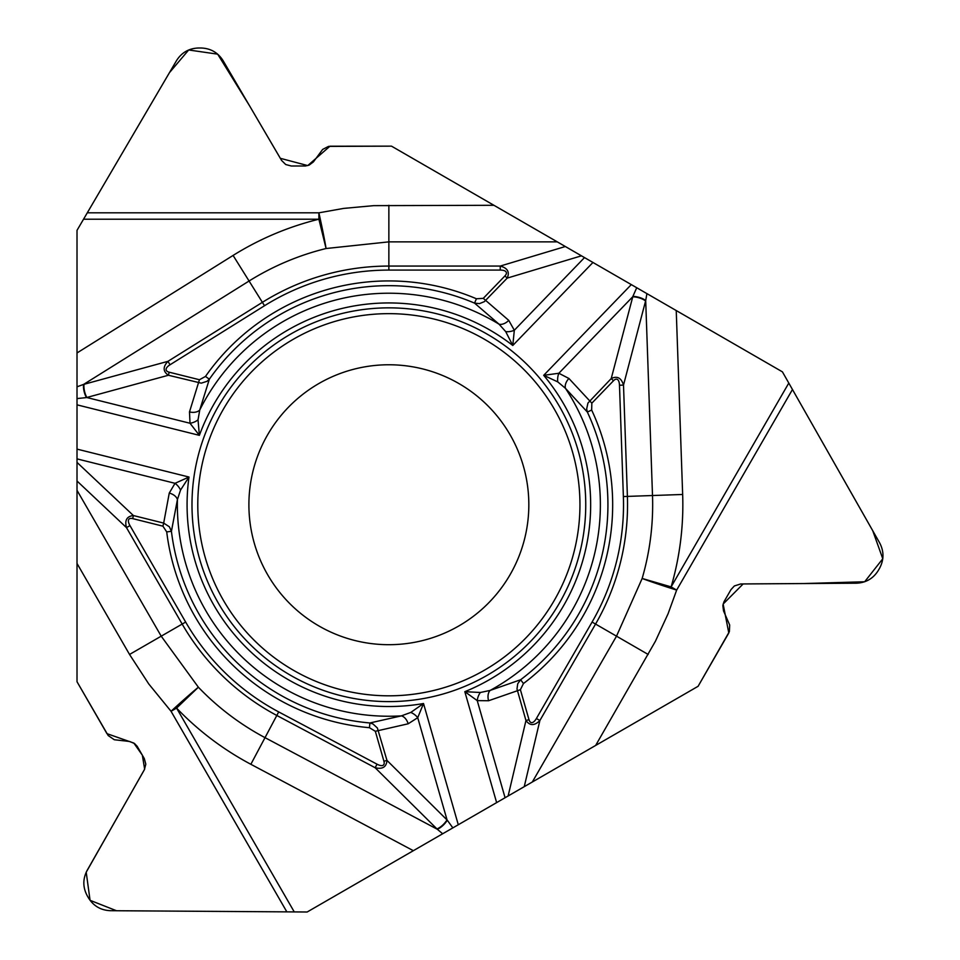 <?xml version="1.0" encoding="UTF-8"?>
<svg xmlns="http://www.w3.org/2000/svg" width="960" height="960" viewBox="0 0 960 960"><rect width="100%" height="100%" fill="white"/><g stroke="black" fill="none" stroke-linecap="round" stroke-linejoin="round"><path stroke-width="1.44" d="M698.1 686.292L532.32 782.004L616.512 636.168L642.156 578.46A263.796 263.796 0 0 0 652.5 495.528L645.696 300.552L623.508 385.092L627.396 496.404L682.656 494.472A293.976 293.976 0 0 1 671.124 586.896L676.656 590.088A36.828 1.38 17.7 0 1 642.156 578.46L671.124 586.896L788.796 383.064L879.648 542.88C884.1 551.364 884.064 559.824 879.564 568.272L878.316 570.432C873.252 578.556 865.944 582.804 856.38 583.2L740.688 583.968L734.376 585.948L730.98 589.62L723.924 601.884L722.856 605.556L723.504 610.836L729.684 625.02L729.372 631.608L698.1 686.292M520.392 689.7L488.58 700.74A10.068 6.468 74.4 0 1 490.14 690.42A211.512 211.512 0 0 0 565.464 388.332L587.352 412.056A219.06 219.06 0 0 1 520.62 679.752L523.464 683.532L520.392 689.7L528.996 719.664A13.572 5.16 -76.7 0 0 536.388 718.512L539.88 720.516C534.528 725.88 529.884 725.892 525.96 720.528L516.996 688.992L517.716 683.772L520.62 679.752L490.14 690.42L480.36 692.484L464.82 691.68L496.632 802.608L532.32 782.004M496.632 802.608L307.164 912L110.436 910.692C100.872 910.296 93.552 906.048 88.488 897.924L87.24 895.764C82.74 887.316 82.716 878.856 87.156 870.372L144.336 769.8L145.812 764.172L144.3 758.568L137.196 746.328L134.556 743.556L129.648 741.48L114.288 739.74L108.192 735.54L77.016 681.744L77.016 490.32L161.208 636.168L198.372 687.216A263.796 263.796 0 0 0 265.02 737.652L437.28 829.248L375.156 767.748L276.816 715.464L250.86 764.292A293.976 293.976 0 0 1 176.58 708.096L171.048 711.288A36.828 1.38 137.7 0 1 198.372 687.216L176.58 708.096L294.264 911.916L307.164 912L698.1 686.292L728.808 632.976L723.132 604.056L743.16 583.932L803.988 583.548L864.672 581.76L882.78 558.756L872.724 530.676L782.424 371.856L391.488 146.148L329.964 146.208L307.74 165.588L280.308 158.304L249.564 105.816L217.668 54.156L188.688 49.98L169.404 72.72L77.016 230.34L77.016 681.744L106.956 733.656L133.824 743.064L142.344 755.184L144.66 769.152L86.208 872.208L90.06 900.312L116.496 910.74L294.264 911.916M180.528 490.092A10.068 5.724 48.5 0 0 175.032 483.312L188.988 477.036L180.528 490.092L177.42 499.596L171.42 531.324L169.38 526.8L163.68 523.092L169.26 493.08L175.032 483.312L77.016 458.88L77.016 490.32M77.016 458.88L77.016 230.34L176.508 60.624C181.632 52.536 188.976 48.324 198.54 48L201.036 48C210.6 48.324 217.944 52.536 223.068 60.624L281.58 160.428L285.708 164.52L291.324 166.008L305.472 165.984L309.18 165.084L313.44 161.868L322.632 149.436L328.5 146.4L391.488 146.148L557.268 241.86L388.86 241.86L326.076 248.52A263.796 263.796 0 0 0 249.072 281.016L83.628 384.396L167.94 361.344L262.392 302.328L233.088 255.432A293.976 293.976 0 0 1 318.888 219.216L318.888 212.82A36.828 1.38 -102.3 0 1 326.076 248.52L318.888 219.216L83.532 219.216M483.276 298.344L508.752 320.376A10.068 6.468 -45.6 0 1 499.032 324.18A211.512 211.512 0 0 0 199.752 409.992L209.364 379.176A219.06 219.06 0 0 1 474.552 303.12L476.412 298.764L483.276 298.344L504.936 275.916A13.572 5.16 163.3 0 0 500.244 270.084L500.244 266.064C507.552 268.008 509.88 272.028 507.204 278.112L484.368 301.632L479.496 303.624L474.552 303.12L499.032 324.18L505.716 331.62L512.784 345.48L592.956 262.464L557.268 241.86M592.956 262.464L782.424 371.856L788.796 383.064M585.744 504.732A196.872 196.872 0 0 0 290.424 334.236A196.872 196.872 0 0 0 290.424 675.228A196.872 196.872 0 0 0 585.744 504.732M528.828 504.732A139.968 139.968 0 0 1 318.876 625.944A139.968 139.968 0 0 1 318.876 383.52A139.968 139.968 0 0 1 528.828 504.732A139.968 139.968 0 0 1 318.876 625.944A139.968 139.968 0 0 1 318.876 383.52A139.968 139.968 0 0 1 528.828 504.732M189.492 411.924A10.068 6.468 -166.4 0 0 199.752 409.992L198.036 419.844L199.38 435.348L190.008 423.252L189.492 411.924L199.428 379.74L205.476 376.452A223.8 223.8 0 0 1 476.412 298.764M77.016 386.808L83.628 384.396A10.068 3.768 -105.6 0 0 86.448 397.584L77.016 398.58M205.476 376.452L209.364 379.176L206.964 381.336L201.288 383.16L168.408 375.252L86.448 397.584M77.016 449.112L188.988 477.036A201.78 201.78 0 0 0 423.516 703.524L410.772 712.44L401.376 715.872L369.876 722.964A219.06 219.06 0 0 1 171.42 531.324L166.716 531.9L162.912 526.164L132.672 518.616L133.428 515.556C126.828 516.276 124.512 520.296 126.48 527.616L182.172 624.072L129.54 654.456L148.776 683.976L171.048 711.288L286.848 911.868M500.244 270.084L388.86 270.084A234.648 234.648 0 0 0 264.516 305.736L170.064 364.752A13.572 5.16 164.7 0 0 169.176 372.192L199.428 379.74M198.036 419.844A10.068 5.724 159.5 0 1 190.008 423.252L86.904 397.548A10.068 3.828 -105.3 0 1 84.096 384.276M169.176 372.192L168.408 375.252C162.924 371.52 162.768 366.876 167.94 361.344L170.064 364.752M169.26 493.08A10.068 6.468 14.4 0 1 177.42 499.596A211.512 211.512 0 0 0 401.376 715.872A10.068 6.468 73.6 0 1 408.168 723.792L375.336 731.292L369.468 727.692A223.8 223.8 0 0 1 166.716 531.9M504.936 275.916L507.204 278.112L581.448 255.828M568.92 378.48A10.068 6.468 -46.4 0 0 565.464 388.332L557.796 381.912L543.696 375.324L558.852 373.26L568.92 378.48L591.84 403.164L591.66 410.052A223.8 223.8 0 0 1 523.464 683.532M646.92 293.616L645.696 300.552A10.068 3.768 14.4 0 0 632.868 296.412L636.732 287.736M591.66 410.052L587.352 412.056L586.68 408.9L587.94 403.068L611.22 378.552L632.868 296.412M584.508 257.58L514.32 330.252L512.784 345.48A201.78 201.78 0 0 0 199.38 435.348L77.016 404.844M536.388 718.512L592.08 622.056A234.648 234.648 0 0 0 623.376 496.548L619.488 385.236A13.572 5.16 -75.3 0 0 613.488 380.748L591.84 403.164M557.796 381.912A10.068 5.724 -80.5 0 1 558.852 373.26L632.676 296.82A10.068 3.828 14.7 0 1 645.576 301.02M613.488 380.748L611.22 378.552C617.208 375.672 621.3 377.844 623.508 385.092L619.488 385.236M508.752 320.376L514.32 330.252A10.068 5.724 168.5 0 1 505.716 331.62M528.996 719.664L525.96 720.528L508.128 795.972M442.668 833.772L437.28 829.248A10.068 3.768 134.4 0 0 447.276 820.2L452.856 827.88M369.468 727.692L369.876 722.964L372.96 723.96L377.364 727.968L386.964 760.392L447.276 820.2M458.28 824.748L423.516 703.524L417.732 717.684L408.168 723.792M505.08 797.736L477.24 700.62L464.82 691.68A201.78 201.78 0 0 0 543.696 375.324L631.296 284.604M132.672 518.616A13.572 5.16 43.3 0 0 129.972 525.6L126.48 527.616L77.016 481.008M129.972 525.6L185.652 622.056A234.648 234.648 0 0 0 278.7 711.912L377.04 764.196A13.572 5.16 44.7 0 0 383.928 761.256L375.336 731.292M410.772 712.44A10.068 5.724 39.5 0 1 417.732 717.684L447.024 819.828A10.068 3.828 134.7 0 1 436.932 828.9M383.928 761.256L386.964 760.392C386.472 767.016 382.536 769.464 375.156 767.748L377.04 764.196M488.58 700.74L477.24 700.62A10.068 5.724 -71.5 0 1 480.36 692.484M77.016 462.396L133.428 515.556L163.68 523.092L162.912 526.164M413.352 850.692L250.86 764.292M77.016 563.46L129.54 654.456M676.236 310.548L682.656 494.472M595.656 745.44L655.44 641.196L668.076 613.764L676.656 590.088L792.456 389.52M77.016 352.956L233.088 255.432M493.932 205.296L373.764 205.644L343.68 208.404L318.888 212.82L87.288 212.82M579.948 504.732A191.076 191.076 0 0 1 293.328 670.212A191.076 191.076 0 0 1 293.328 339.252A191.076 191.076 0 0 1 579.948 504.732M264.516 305.736L262.392 302.328A238.668 238.668 0 0 1 388.86 266.064L500.244 266.064L565.344 246.516M388.86 270.084L388.86 205.296M623.376 496.548L627.396 496.404A238.668 238.668 0 0 1 595.56 624.072L539.88 720.516L524.244 786.672M592.08 622.056L648.18 654.456M278.7 711.912L276.816 715.464A238.668 238.668 0 0 1 182.172 624.072L185.652 622.056"/></g></svg>

